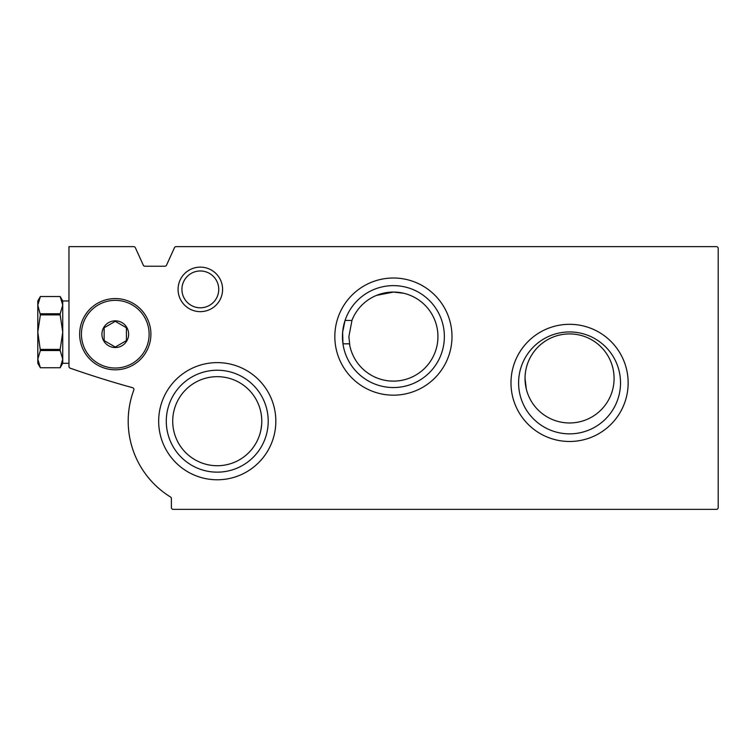 <?xml version="1.0" encoding="UTF-8"?>
<svg xmlns="http://www.w3.org/2000/svg" width="756" height="756" viewBox="0 0 756 756"><rect width="100%" height="100%" fill="white"/><g stroke="black" fill="none" stroke-linecap="round" stroke-linejoin="round"><path stroke-width="1.13" d="M718.2 248.422L718.2 507.578A1.777 1.777 0 0 1 716.423 509.364L173.171 509.364A1.777 1.777 0 0 1 171.385 507.578L171.385 498.535A1.777 1.777 0 0 0 170.544 497.013A89.057 89.057 0 0 1 133.812 390.058A1.777 1.777 0 0 0 132.621 387.724A979.634 979.634 0 0 1 70.166 368.172A1.777 1.777 0 0 1 68.966 366.499L68.966 246.636L133.727 246.636A1.777 1.777 0 0 1 135.343 247.685L143.3 265.186A1.777 1.777 0 0 0 144.925 266.235L164.893 266.235A1.777 1.777 0 0 0 166.518 265.186L174.475 247.685A1.777 1.777 0 0 1 176.091 246.636L716.423 246.636A1.777 1.777 0 0 1 718.2 248.422M349.82 345.69L348.885 336.59L352.012 320.185M349.47 343.819A44.528 44.528 0 0 0 415.101 375.477A44.528 44.528 0 0 0 422.651 303.005A44.528 44.528 0 0 0 351.909 320.45L345.067 320.45L342.638 332.139L342.959 343.819L349.47 343.819M403.657 293.252L393.583 292.062L376.63 295.341M444.367 336.59A50.964 50.964 0 0 0 367.926 292.449A50.964 50.964 0 0 0 367.926 380.722A50.964 50.964 0 0 0 444.367 336.59A50.964 50.964 0 0 0 367.926 292.449A50.964 50.964 0 0 0 367.926 380.722A50.964 50.964 0 0 0 444.367 336.59M261.784 421.196A44.528 44.528 0 0 0 217.255 376.668A44.528 44.528 0 0 0 172.718 421.196A44.528 44.528 0 0 0 217.255 465.724A44.528 44.528 0 0 0 261.784 421.196M261.633 424.759L260.933 429.814M614.089 378.444A44.528 44.528 0 0 0 569.561 333.916A44.528 44.528 0 0 0 525.033 378.444A44.528 44.528 0 0 0 569.561 422.973A44.528 44.528 0 0 0 614.089 378.444M525.033 378.444L526.337 389.132M222.595 289.387A22.264 22.264 0 0 0 189.198 270.109A22.264 22.264 0 0 0 189.198 308.665A22.264 22.264 0 0 0 222.595 289.387M628.151 382.895A58.59 58.59 0 0 0 540.266 332.158A58.59 58.59 0 0 0 540.266 433.632A58.59 58.59 0 0 0 628.151 382.895M275.836 421.196A58.59 58.59 0 0 0 187.96 370.459A58.59 58.59 0 0 0 187.96 471.933A58.59 58.59 0 0 0 275.836 421.196M451.993 336.59A58.59 58.59 0 0 0 364.118 285.853A58.59 58.59 0 0 0 364.118 387.327A58.59 58.59 0 0 0 451.993 336.59M268.21 421.196A50.964 50.964 0 0 0 191.769 377.055A50.964 50.964 0 0 0 191.769 465.327A50.964 50.964 0 0 0 268.21 421.196M620.525 382.895A50.964 50.964 0 0 0 544.084 338.764A50.964 50.964 0 0 0 544.084 427.036A50.964 50.964 0 0 0 620.525 382.895A50.964 50.964 0 0 0 544.084 338.764A50.964 50.964 0 0 0 544.084 427.036A50.964 50.964 0 0 0 620.525 382.895M218.739 289.387A18.409 18.409 0 0 0 191.126 273.445A18.409 18.409 0 0 0 191.126 305.329A18.409 18.409 0 0 0 218.739 289.387M115.281 347.543A13.362 13.362 0 0 1 103.714 327.509A13.362 13.362 0 0 1 126.847 327.509A13.362 13.362 0 0 1 115.281 347.543M126.413 340.606L115.281 347.042L104.148 340.606L104.148 327.754L115.281 321.328L126.413 327.754L126.413 340.606L126.413 327.754L115.281 321.328L104.148 327.754L104.148 340.606L115.281 347.042L126.413 340.606M115.281 369.807A35.627 35.627 0 0 1 84.426 316.377A35.627 35.627 0 0 1 146.135 316.377A35.627 35.627 0 0 1 115.281 369.807M40.37 350.51L37.8 332.139L37.8 359.128L40.37 350.51L60.168 350.51L62.739 359.128L62.739 363.305L60.168 367.756L62.739 359.128L60.168 367.756L40.37 367.756L37.8 359.128L37.8 363.305L40.37 367.756L60.168 367.756M40.37 314.893L37.8 305.14L37.8 332.139L40.37 314.893L60.168 314.893L62.739 332.139L62.739 359.128M40.37 296.522L60.168 296.522L40.37 296.513L37.8 300.964L37.8 305.14L40.37 296.522L37.8 305.14M40.37 349.385L60.168 349.385L60.168 350.51M40.37 313.768L60.168 313.768L60.168 314.893M60.168 313.768L62.739 305.14L62.739 300.964L60.168 296.513L62.739 305.14L62.739 332.139L60.168 349.385M115.281 368.03A33.84 33.84 0 0 1 85.976 317.265A33.84 33.84 0 0 1 144.585 317.265A33.84 33.84 0 0 1 115.281 368.03M62.739 363.305L68.966 363.305M62.739 300.964L68.966 300.964"/></g></svg>
